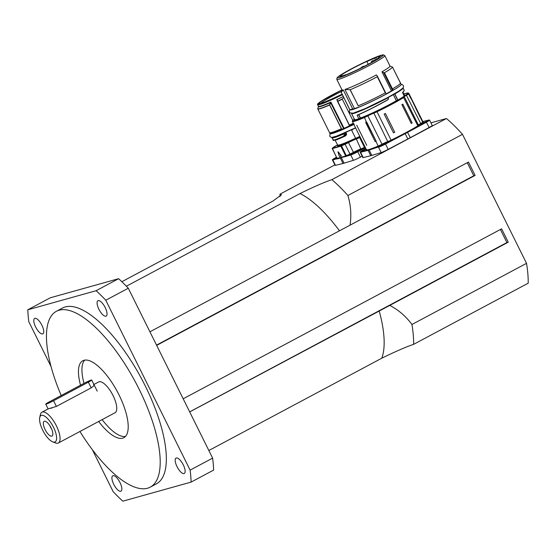 <?xml version="1.0" encoding="UTF-8"?>
<svg xmlns="http://www.w3.org/2000/svg" width="556" height="556" viewBox="0 0 556 556"><rect width="100%" height="100%" fill="white"/><g stroke="black" fill="none" stroke-linecap="round" stroke-linejoin="round"><path stroke-width="0.83" d="M50.089 426.063A5.282 1.932 -118.1 0 0 51.395 428.509M49.998 425.931A5.358 1.96 -118.1 0 0 51.458 428.655M51.784 436.161A8.347 3.051 61.9 0 1 44.821 428.989A8.347 3.051 61.9 0 1 44.869 421.205A8.347 3.051 61.9 0 1 50.777 427.265A8.347 3.051 61.9 0 1 52.521 435.55A8.347 3.051 61.9 0 1 51.784 436.161M49.866 425.708A5.358 1.96 -118.1 0 0 51.562 428.891M93.554 384.731C94.77 384.849 93.985 385.892 91.184 387.866L56.399 406.429L48.539 408.757M50.645 408.292L52.069 407.972M467.269 162.706L473.768 175.793L475.109 175.418L156.667 345.387M149.925 331.807L468.479 162.06L475.109 175.418M500.414 229.468L506.905 242.555L508.247 242.18L501.623 228.822L183.181 398.798M526.518 263.342L411.94 324.502A117.101 42.784 61.9 0 1 413.622 344.345L528.2 283.192A117.101 42.784 -118.1 0 0 526.518 263.342L462.488 134.344A117.101 42.784 -118.1 0 0 446.454 118.511L430.942 122.848M53.459 427.203A14.949 5.463 61.9 0 1 52.667 441.846A14.949 5.463 61.9 0 1 43.271 431.275A14.949 5.463 61.9 0 1 39.719 417.584A14.949 5.463 61.9 0 1 53.459 427.203M52.667 441.846L55.482 442.944A17.438 6.373 -118.1 0 0 58.345 443A17.438 6.373 -118.1 0 0 56.399 425.861A17.438 6.373 -118.1 0 0 41.922 412.225A17.438 6.373 -118.1 0 0 40.373 414.637L39.719 417.584M93.908 384.474L98.593 381.972A17.438 6.373 61.9 0 1 113.07 395.608A17.438 6.373 61.9 0 1 115.022 412.747L58.345 443M34.903 318.317A8.722 3.183 61.9 0 1 41.742 324.919A8.722 3.183 61.9 0 1 42.875 333.802A8.722 3.183 61.9 0 1 35.959 327.609A8.722 3.183 61.9 0 1 34.66 318.414A8.722 3.183 61.9 0 1 34.903 318.317M113.751 484.339A8.722 3.183 61.9 0 1 112.778 475.776A8.722 3.183 61.9 0 1 119.693 481.969A8.722 3.183 61.9 0 1 120.986 491.156A8.722 3.183 61.9 0 1 113.751 484.339M184.036 473.566A8.722 3.183 61.9 0 1 177.19 466.964A8.722 3.183 61.9 0 1 176.064 458.081A8.722 3.183 61.9 0 1 182.98 464.274A8.722 3.183 61.9 0 1 184.272 473.469A8.722 3.183 61.9 0 1 184.036 473.566M105.188 307.544A8.722 3.183 61.9 0 1 106.161 316.107A8.722 3.183 61.9 0 1 99.246 309.914A8.722 3.183 61.9 0 1 97.946 300.726A8.722 3.183 61.9 0 1 105.188 307.544M446.454 118.511L331.876 179.664A117.101 42.784 61.9 0 1 347.903 195.504L462.488 134.344M27.8 309.796L50.304 297.787L118.636 278.688L96.132 290.698L27.8 309.796A143.26 52.34 61.9 0 0 28.815 321.743L51.048 366.55M92.275 449.589L113.153 491.65A143.26 52.34 61.9 0 0 122.806 501.185L191.132 482.087L213.643 470.07A143.26 52.34 61.9 0 0 212.628 458.123L190.124 470.133L105.779 300.233L128.29 288.216L212.628 458.123M118.636 278.688A143.26 52.34 61.9 0 1 128.29 288.216M96.132 290.698A143.26 52.34 61.9 0 1 105.779 300.233M190.124 470.133A143.26 52.34 61.9 0 1 191.132 482.087M125.441 436.46A43.604 15.929 61.9 0 1 102.137 419.62M84.012 383.341A43.604 15.929 61.9 0 1 84.693 360.121M80.53 385.197A43.604 15.929 61.9 0 1 82.795 360.754A43.604 15.929 61.9 0 1 83.998 360.274A43.604 15.929 61.9 0 1 118.199 393.273A43.604 15.929 61.9 0 1 123.863 437.683A43.604 15.929 61.9 0 1 98.662 421.476M61.202 395.518A99.663 36.411 61.9 0 1 56.399 311.297A99.663 36.411 61.9 0 1 59.144 310.199A99.663 36.411 61.9 0 1 137.318 385.628A99.663 36.411 61.9 0 1 150.259 487.139A99.663 36.411 61.9 0 1 79.911 431.484M56.399 311.297L62.536 308.024A99.663 36.411 61.9 0 1 65.281 306.926A99.663 36.411 61.9 0 1 143.455 382.354A99.663 36.411 61.9 0 1 156.396 483.859L150.259 487.139M279.995 196.615A117.101 42.784 61.9 0 1 279.995 194.169L334.879 164.875M121.854 281.718L272.815 201.14L281.489 194.774L279.995 194.169M411.94 324.502C405.943 316.336 398.562 309.97 389.798 305.397L189.693 411.92M208.847 450.513L381.77 358.21C395.399 351.531 406.019 346.909 413.622 344.345M350.03 225.284C351.531 215.235 350.822 205.31 347.903 195.504M331.876 179.664C324.266 182.229 313.647 186.851 300.018 193.537L126.372 286.222M389.798 305.397L508.247 242.18M506.905 242.555L189.672 411.878M473.768 175.793L156.535 345.116M345.637 74.747A20.926 1.571 153.6 0 1 341.725 75.838L340.063 76.679A22.796 1.71 153.6 0 1 339.855 76.568A22.796 1.71 153.6 0 1 367.467 61.097L366.884 61.535A20.926 1.571 153.6 0 1 374.772 58.171L376.071 57.435A22.796 1.71 153.6 0 1 380.512 56.191L378.858 57.032A20.926 1.571 153.6 0 1 379.018 57.129A20.926 1.571 153.6 0 1 377.649 58.526L379.206 57.824A22.796 1.71 153.6 0 1 344.324 75.484L345.735 74.942M366.884 61.535L368.232 64.267M376.071 57.435L376.982 59.297M374.772 58.171L375.717 60.069M361.949 66.977L363.874 66.136L361.949 66.977M350.899 72.753L350.523 72.912M350.224 109.622L349.78 109.72L341.196 92.199L343.267 89.933A26.785 2.009 153.6 0 1 342.03 89.912L336.832 79.452L336.978 77.923L338.104 76.777C340.355 75.018 344.671 72.433 351.065 69.013L361.428 63.725L378.295 56.225L383.376 54.815L384.815 55.635A26.785 2.009 153.6 0 1 361.72 69.347A26.785 2.009 153.6 0 1 336.832 79.452M352.747 109.032A26.785 2.009 -26.4 0 0 354.429 108.566L358.224 107.343A28.21 2.113 153.6 0 1 350.231 109.643A28.21 2.113 153.6 0 1 350.217 109.581L352.747 109.032L343.267 89.933M377.364 76.186L377.288 76.714L377.364 76.186A1855.428 368.809 62.7 0 0 376.44 74.963L376.391 74.914A26.785 2.009 153.6 0 1 344.942 89.467L350.092 89.711L358.259 105.828M386.17 93.853A26.785 2.009 -26.4 0 0 391.452 90.913L381.972 71.814L391.459 90.913L392.494 90.475A28.21 2.113 153.6 0 1 386.225 93.957M384.815 55.635L390.006 66.094A26.785 2.009 153.6 0 1 381.972 71.814L381.986 71.828A1840.047 1435.773 -121.8 0 1 383.696 72.669L391.883 89.162L392.64 90.461L393.21 90.176L392.543 88.842L391.973 89.127M399.097 86.5A28.21 2.113 153.6 0 1 385.697 94.402A28.21 2.113 153.6 0 1 350.294 109.775L350.231 109.643M358.224 107.343L358.926 107.162M349.119 108.385L349.78 109.72M351.955 113.118A28.21 2.113 -26.4 0 0 387.351 97.738M402.461 88.515A28.21 2.113 153.6 0 1 394.287 94.075L394.301 94.103A28.21 2.113 153.6 0 1 388.06 97.564L387.97 97.578A28.21 2.113 153.6 0 1 352.358 113.389M351.837 112.91L351.566 113.612A28.78 2.161 -26.4 0 0 388.067 97.717L388.067 97.564A28.655 2.148 153.6 0 1 351.628 113.459M402.565 92.449L403.246 91.907A28.655 2.148 -26.4 0 1 402.586 92.414L404.316 96.035A28.78 2.161 153.6 0 1 404.01 96.251L404.233 96.695L403.461 96.633A28.78 2.161 153.6 0 1 397.867 100.087L396.331 100.747A26.785 2.009 -26.4 0 1 360.448 118.011L358.842 118.748A28.78 2.161 153.6 0 1 354.547 119.616L351.566 113.612M396.331 100.747L393.314 94.666M397.867 100.087L394.829 93.964L394.287 94.075M394.829 93.964A28.78 2.161 -26.4 0 0 403.114 88.022L404.219 90.239L403.308 91.74A1.133 0.361 -117.3 0 1 403.302 91.747A28.78 2.161 153.6 0 1 402.488 92.365L404.156 96.021M404.42 96.292L404.518 96.445A6.227 0.466 153.6 0 1 405.665 95.715L405.102 95.43A6.714 0.5 -26.4 0 0 404.288 95.931M388.067 97.717L388.408 98.947L387.525 99.885C375.133 106.766 365.007 111.853 357.14 115.161L358.842 118.748M388.429 98.44L388.088 97.585L388.491 98.398M357.286 115.217C365.118 111.93 375.203 106.856 387.546 100.004L388.317 99.107M405.665 95.715L405.178 95.396M393.21 90.176A28.78 2.161 153.6 0 0 401.279 84.575L400.612 83.233L401.272 84.568M386.253 94.013L385.322 92.845A28.78 2.161 153.6 0 1 358.37 105.786M385.989 94.186A28.78 2.161 153.6 0 1 359.03 107.12M349.759 109.72L349.099 108.378A28.78 2.161 153.6 0 1 349.154 108.274M389.971 66.025L392.508 67.123L400.591 83.233A28.78 2.161 153.6 0 1 392.543 88.842M377.42 76.269L385.565 92.678L377.448 76.36M358.217 105.835L350.21 89.704A28.655 2.148 153.6 0 0 377.288 76.714L385.301 92.852A28.655 2.148 153.6 0 1 358.217 105.835L358.113 105.876M341.196 92.199L349.196 108.364L341.182 92.22L341.996 89.85M392.508 67.123A28.655 2.148 153.6 0 1 384.446 72.746L383.696 72.669M392.501 67.116L400.515 83.254A28.655 2.148 153.6 0 1 392.453 88.877L391.883 89.162M384.161 114.077L385.405 113.459L394.739 132.258L393.495 132.884L384.161 114.077L385.405 113.459M401.898 104.653L402.801 104.125L412.135 122.932L411.231 123.46L401.898 104.653L402.801 104.125M422.921 121.757L422.914 121.743A31.518 2.363 153.6 0 1 422.713 122.271L411.051 98.426L420.197 117.351M405.81 95.646A6.227 0.466 153.6 0 1 406.644 95.166A4.983 0.375 -26.4 0 0 408.625 93.901L410.863 98.544M366.209 149.279L362.665 150.759L365.987 148.834M366.432 149.724A31.768 2.384 -26.4 0 0 368.204 150.037L360.677 151.913A5.977 0.452 153.6 0 1 363.304 149.988C358.293 152.935 360.858 151.579 360.212 152.254L362.859 157.598A6.227 0.466 -26.4 0 0 363.228 157.584L370.755 155.708A32.019 2.398 -26.4 0 0 371.832 155.409L381.159 152.573A6.227 0.466 -26.4 0 0 388.157 149.376L407.819 138.986A32.019 2.398 -26.4 0 0 410.272 137.673L429.142 127.498A6.227 0.466 -26.4 0 0 432.248 125.482L429.6 120.145L429.03 120.02M384.502 143.511L386.413 142.816L383.515 144.539L380.387 145.804L384.502 143.511M421.1 123.967L426.925 121.194L421.1 123.967M366.251 121.771L376.078 140.995L376.106 141.613L375.064 141.426L365.73 122.619L366.251 121.771L364.229 117.01A31.018 2.328 153.6 0 1 352.796 120.207L354.339 119.192M366.731 145.331L356.709 125.204M365.73 122.619L366.689 122.202A0.966 0.598 67 0 0 366.46 121.868M375.064 141.426L376.023 141.009A0.966 0.598 -113 0 1 376.155 141.405M373.389 60.312L371.554 61.334L373.389 60.312M351.705 130.368L351.92 129.715L351.705 130.368L355.68 138.381L355.506 139A7.291 0.549 -26.4 0 0 348.313 142.371L348.501 142.579A7.04 0.528 153.6 0 1 355.451 139.32M355.979 139.118L355.631 138.861L355.979 139.118A7.04 0.528 153.6 0 1 356.139 139.069A4.983 0.375 -26.4 0 0 359.607 137.561A31.518 2.363 -26.4 0 0 360.239 137.256M362.171 156.201L360.413 157.133A6.227 0.466 153.6 0 1 353.414 160.33L344.088 163.165A32.019 2.398 153.6 0 1 343.01 163.464L335.483 165.34A6.227 0.466 153.6 0 1 335.115 165.354L332.467 160.01A6.227 0.466 -26.4 0 0 332.829 159.996L332.933 159.669A5.977 0.452 153.6 0 1 335.56 157.744L335.546 157.751M356.757 151.26L358.669 150.572L355.77 152.295L352.643 153.56L356.757 151.26M336.783 157.848L334.92 158.516L336.575 157.438M335.483 165.34L332.829 159.996L336.915 158.675L332.933 159.669M346.325 155.979A62.036 4.65 153.6 0 1 349.967 154.325L349.953 154.033A62.286 4.67 -26.4 0 0 346.298 155.694L345.825 156.486L350.76 154.985L337.012 158.578A62.036 4.65 153.6 0 1 337.012 158.578M336.818 159.009L337.068 158.293M348.313 142.371A4.733 0.354 153.6 0 1 345.074 143.955A62.536 4.691 -26.4 0 0 341.405 145.623L346.298 155.694L345.7 155.944L345.825 156.486M337.937 151.913L339.438 156.556A174.654 13.101 -26.4 0 0 341.189 156.069L338.138 151.802L341.398 155.958M355.618 127.943A28.78 2.161 -26.4 0 1 351.92 129.715L352.393 129.333L352.177 129.986L352.393 129.333A26.91 2.015 153.6 0 1 345.756 132.37L344.65 132.905L345.756 132.933L345.964 134.469L346.457 134.684L346.576 133.69L346.214 133.864A945.374 903.917 -102.2 0 1 344.442 134.837L343.698 133.405L344.247 134.927M346.576 133.69L345.756 132.37M335.887 139.341C333.822 140.988 336.978 139.869 345.359 135.984L345.742 135.664A31.463 12.99 -37.3 0 1 346.457 134.684M344.227 135.171A33.999 13.754 143.1 0 0 343.552 136.123L343.816 136.227A33.777 13.768 -37 0 1 344.484 135.275A961.442 919.554 77.2 0 0 345.964 134.469A31.894 12.955 142.9 0 0 345.227 135.456L345.742 135.664M343.552 136.123L344.922 135.678M343.462 136.206C335.372 139.91 332.092 141.071 333.614 139.681M344.901 135.692L345.359 135.984M345.227 135.456L344.873 135.706L345.227 135.456A1021.997 978.338 -105.2 0 1 343.816 136.227M337.429 101.018L337.548 101.248A28.578 2.141 153.6 0 0 342.385 98.919L343.782 97.467M349.411 125.128L349.634 125.03A28.78 2.161 -26.4 0 0 353.303 123.272A28.655 2.148 -26.4 0 1 349.411 125.128L337.638 101.407A28.655 2.148 -26.4 0 0 342.294 99.17L342.385 98.919M343.525 129.006A1.981 1.974 8.2 0 1 343.601 128.971L343.949 128.394A26.91 2.015 153.6 0 0 349.564 125.837L336.776 99.621A26.91 2.015 -26.4 0 0 343.295 96.48M337.277 100.115L336.776 99.621M329.479 132.481A28.78 2.161 -26.4 0 0 329.451 132.717A28.78 2.161 -26.4 0 0 341.134 128.888L341.405 128.756A28.655 2.148 -26.4 0 1 329.562 132.662L317.789 108.941A28.655 2.148 -26.4 0 0 329.632 105.035L341.405 128.756M329.722 104.994L341.495 128.714M341.134 128.888L341.94 129.84L343.518 129.013L343.427 128.54L341.857 129.367L329.604 104.91M329.729 104.889A132.279 126.476 -102.2 0 1 330.737 102.672L330.618 102.631A132.703 127.088 77.3 0 0 329.611 104.848A28.578 2.141 153.6 0 1 317.782 108.573L317.789 108.941M343.427 128.54A1.731 1.654 77.8 0 1 343.545 128.485L330.618 102.631M330.744 102.638L330.889 102.082L330.639 102.589A27.056 2.029 -26.4 0 1 318.47 106.537L317.65 104.736A26.91 2.015 -26.4 0 0 342.413 94.694M342.121 94.117A24.916 1.87 -26.4 0 1 321.674 103.069L320.68 103.458M353.63 123.939A28.78 2.161 153.6 0 1 349.96 125.698L350.28 126.052A28.28 2.12 -26.4 0 0 353.838 124.349M349.641 125.83A0.5 0.473 -129 0 0 350.259 126.066M352.74 120.221L342.294 99.17M343.587 128.978L341.905 129.854A0.5 0.5 0 0 0 341.94 129.84M343.601 128.971L344.268 128.714A26.625 1.995 -26.4 0 0 349.828 126.184L350.468 125.844M329.784 133.384A28.78 2.161 153.6 0 0 341.467 129.555L341.905 129.854C331.202 134.482 329.701 133.926 330.167 133.725L329.451 132.717M341.926 90.044A24.916 1.87 -26.4 0 0 319.339 103.499A24.916 1.87 -26.4 0 0 320.555 103.381M341.44 91.476A23.922 1.793 -26.4 0 0 320.701 103.451M53.571 400.73L88.355 382.167A6.227 0.466 -26.4 0 0 91.691 380.019A6.227 0.466 -26.4 0 0 83.88 383.418L49.095 401.981A6.227 0.466 -26.4 0 0 45.752 404.122A6.227 0.466 -26.4 0 0 53.571 400.73L56.399 406.429M379.143 310.797A99.663 36.411 61.9 0 1 381.77 358.21M300.018 193.537A99.663 36.411 61.9 0 1 339.375 230.684M351.1 69A25.541 1.918 153.6 0 1 383.021 55.454A25.541 1.918 153.6 0 1 346.701 74.845A25.541 1.918 153.6 0 1 351.1 69M344.942 89.467L354.429 108.566M402.94 92.15L404.316 94.916A26.785 2.009 153.6 0 1 404.052 95.465M358.599 114.661L360.295 118.081M360.448 118.011L358.759 114.599M396.372 100.726L393.349 94.645M402.954 87.98A28.655 2.148 153.6 0 1 394.614 93.936L397.721 100.156M403.274 91.893L404.219 90.239M403.308 91.851L404.184 90.663M404.129 95.618A26.91 2.015 -26.4 0 0 404.281 94.854M354.513 119.554A28.905 2.168 -26.4 0 0 358.808 118.908M403.851 93.978A31.018 2.328 153.6 0 1 407.958 93.665L406.179 94.812A6.728 0.507 -26.4 0 0 405.102 95.43M403.461 96.633A6.728 0.507 -26.4 0 0 403.642 96.668L403.01 97.286A31.018 2.328 153.6 0 1 376.878 111.235L374.021 112.479A6.728 0.507 -26.4 0 0 367.53 115.439L364.229 117.01M387.525 99.885L387.546 100.004C375.446 106.738 365.355 111.812 357.279 115.224L358.585 114.626M387.546 100.004L388.38 99.183M406.179 94.812L420.732 123.543A6.227 0.466 -26.4 0 0 418.376 125.017M392.453 88.877L384.446 72.746M428.912 120.04L422.824 121.555L428.912 120.04A5.977 0.452 153.6 0 1 426.285 121.966L407.409 132.14A31.768 2.384 -26.4 0 0 417.973 126.094A5.233 0.389 -26.4 0 0 418.71 125.371A5.977 0.452 153.6 0 1 418.585 125.371M418.55 125.343A5.977 0.452 153.6 0 1 420.968 123.724A5.233 0.389 -26.4 0 0 423.04 122.389A31.768 2.384 -26.4 0 0 422.894 121.694M418.71 125.371L418.508 125.288A4.983 0.375 153.6 0 1 417.681 125.948A31.518 2.363 153.6 0 1 391.125 140.126A4.983 0.375 153.6 0 1 387.956 141.502A6.227 0.466 -26.4 0 0 381.944 144.247A4.983 0.375 153.6 0 1 378.275 145.992A31.518 2.363 153.6 0 1 366.453 149.766L366.633 149.501M423.04 122.389L422.713 122.271A4.983 0.375 153.6 0 1 420.732 123.543L420.968 123.724M417.973 126.094L403.593 97.578A4.983 0.375 -26.4 0 0 404.42 96.911L418.508 125.288M391.209 140.383A31.768 2.384 -26.4 0 0 404.976 133.44L385.315 143.837A5.977 0.452 153.6 0 1 378.594 146.902L369.267 149.738A31.768 2.384 -26.4 0 0 378.254 146.291A5.233 0.389 -26.4 0 0 382.111 144.463A5.977 0.452 153.6 0 1 387.88 141.829A5.233 0.389 -26.4 0 0 391.209 140.383L377.037 111.749A31.518 2.363 -26.4 0 0 403.593 97.578A0.5 0.396 -122 0 0 403.01 97.286M410.272 137.673L407.409 132.14A31.768 2.384 153.6 0 1 404.976 133.44L405.171 133.642A32.019 2.398 -26.4 0 0 407.617 132.335L426.494 122.16A6.227 0.466 -26.4 0 0 429.6 120.145M387.88 141.829L373.868 113.132A4.983 0.375 -26.4 0 0 377.037 111.749L376.878 111.235M382.111 144.463L367.863 115.87A6.227 0.466 153.6 0 1 373.868 113.132A0.5 0.424 -109.3 0 1 374.021 112.479M378.254 146.291L376.106 141.613M369.267 149.738A31.768 2.384 153.6 0 1 368.204 150.037L368.107 150.37A32.019 2.398 -26.4 0 0 369.177 150.064L369.267 149.738M407.958 93.665A0.5 0.493 39.2 0 1 408.625 93.901A31.518 2.363 -26.4 0 0 408.834 93.366L408.076 92.942L403.844 93.971M363.304 149.988L365.876 148.605L363.304 149.988M360.212 152.254A6.227 0.466 -26.4 0 0 360.58 152.247L360.677 151.913M363.228 157.584L360.58 152.247L368.107 150.37L370.755 155.708M426.285 121.966L429.142 127.498M371.832 155.409L369.177 150.064L378.594 146.902M381.159 152.573L378.504 147.229A6.227 0.466 -26.4 0 0 385.51 144.039L385.315 143.837M388.157 149.376L385.51 144.039L405.171 133.642L407.819 138.986M354.554 119.067L352.629 120.332A0.5 0.493 39.2 0 1 352.796 120.207M352.629 120.332L352.372 121.396A31.518 2.363 -26.4 0 0 364.194 117.615A4.983 0.375 -26.4 0 0 367.863 115.87L367.53 115.439M404.42 96.911L403.788 96.619A0.5 0.486 83.4 0 0 403.642 96.668M376.078 140.995L366.745 122.188M393.495 132.884L394.739 132.258M411.231 123.46L412.135 122.932M332.968 133.322A26.347 1.974 -26.4 0 0 333.433 133.252M360.121 137.012A31.268 2.342 153.6 0 1 359.517 137.311L364.465 147.354A4.983 0.375 153.6 0 1 360.997 148.862A7.04 0.528 -26.4 0 0 353.359 152.365A4.983 0.375 153.6 0 1 349.953 154.033L345.088 144.247A4.983 0.375 -26.4 0 0 348.501 142.579L353.546 152.573A6.79 0.507 153.6 0 1 360.913 149.189A5.233 0.389 -26.4 0 0 364.555 147.611L364.465 147.354A31.518 2.363 153.6 0 0 365.104 147.048M359.517 137.311A4.733 0.354 153.6 0 1 356.215 138.743L360.913 149.189M356.215 138.743A7.291 0.549 -26.4 0 0 356.055 138.798A29.273 2.196 -26.4 0 0 360.059 136.88M345.074 143.955L345.088 144.247A62.286 4.67 153.6 0 0 341.433 145.901L340.835 146.152L345.7 155.944A174.403 13.08 153.6 0 1 337.089 158.349L332.231 148.556A174.403 13.08 -26.4 0 0 340.835 146.152L340.925 145.818A174.16 13.059 153.6 0 1 332.328 148.223L332.21 148.501M341.405 145.623L340.925 145.818M332.328 148.223L337.047 158.557M332.342 148.153A62.536 4.691 -26.4 0 0 333.711 147.131L333.635 147.194M333.711 147.131A4.733 0.354 153.6 0 1 335.817 145.867L335.803 145.874M335.817 145.867A7.291 0.549 -26.4 0 0 337.575 144.873L332.307 148.174M337.68 145.123A27.404 2.057 -26.4 0 0 355.659 138.819M359.815 136.401A28.78 2.161 153.6 0 1 355.68 138.381M364.555 147.611A31.768 2.384 -26.4 0 0 365.222 147.284M335.56 157.744L336.477 157.244L335.553 157.744C330.549 160.691 333.107 159.336 332.467 160.01M353.414 160.33L350.76 154.985A6.227 0.466 -26.4 0 0 357.765 151.795L357.571 151.586A5.977 0.452 153.6 0 1 350.85 154.658M365.327 147.493L357.571 151.586M360.413 157.133L357.765 151.795L365.445 147.729M341.509 157.501L345.603 156.542M340.446 157.793L341.433 157.821L344.088 163.165M336.985 158.953L340.362 158.119L343.01 163.464M349.967 154.325A5.233 0.389 -26.4 0 0 353.546 152.573M355.618 138.249A26.91 2.015 153.6 0 1 337.645 145.012L334.886 139.827M346.11 132.759L343.768 133.961A28.78 2.161 -26.4 0 1 331.995 137.832L333.176 140.216C333.398 140.098 331.223 142.058 343.698 136.352C335.692 140.022 332.432 141.175 333.941 139.799M344.65 132.905L343.698 133.405A28.28 2.12 153.6 0 1 332.558 137.304M337.561 101.435L349.335 125.156M337.492 101.359L349.613 125.83L349.634 125.03M344.268 128.714L330.889 102.082A26.91 2.015 153.6 0 1 318.442 106.328M330.438 133.516A28.28 2.12 -26.4 0 0 341.884 129.861M349.564 125.837L349.828 126.184M346.388 132.085A26.848 2.015 -26.4 0 0 355.555 127.817L336.498 136.164L332.015 137.367L330.792 137.186L329.715 136.192L330.125 133.704M317.65 104.736C318.512 103.736 315.106 105.73 320.84 101.442L341.975 89.891A26.41 1.981 -26.4 0 0 320.895 101.414A26.41 1.981 -26.4 0 0 319.846 103.902A26.41 1.981 -26.4 0 0 342.176 94.221M91.184 387.866L88.355 382.167M48.191 408.875L41.922 412.225M364.284 66.324L363.874 66.129M361.025 67.971L361.122 67.498M401.168 84.345L402.273 84.54L403.336 85.527L403.482 86.965L402.864 88.098L399.006 91.059L387.407 97.717L365.243 108.566L352.97 113.264L349.981 112.951L349.231 111.436L349.946 109.685M404.33 96.014L402.558 92.449M422.914 121.743L408.834 93.366M403.788 96.619L404.136 96.862M366.453 149.766L352.372 121.396M375.126 60.423L374.306 59.972M371.429 62.536L371.554 61.334M331.814 133.635L340.515 130.563L353.887 124.454M337.151 100.031L349.613 125.83A0.5 0.5 0 0 0 350.273 126.059L354.269 124.141M331.946 137.367L331.995 137.832M352.302 129.395L351.83 129.777M318.47 106.537L317.782 108.573M48.129 408.91L45.752 404.122M97.217 391.146L91.691 380.019"/></g></svg>
